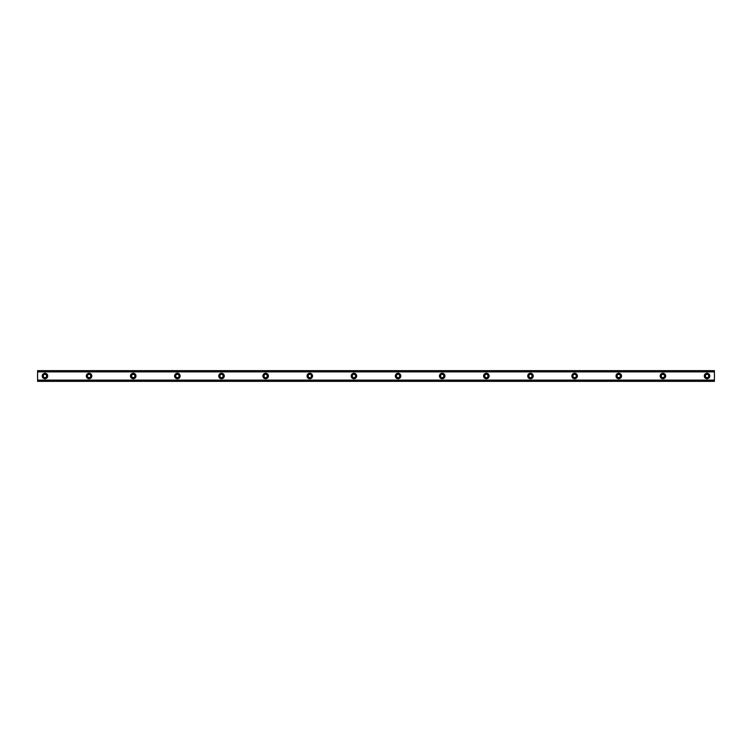 <?xml version="1.0" encoding="UTF-8"?>
<svg xmlns="http://www.w3.org/2000/svg" width="752" height="752" viewBox="0 0 752 752"><rect width="100%" height="100%" fill="white"/><g stroke="black" fill="none" stroke-linecap="round" stroke-linejoin="round"><path stroke-width="1.13" d="M44.96 377.654A1.654 1.654 0 0 1 43.306 376A1.654 1.654 0 0 1 44.96 374.346A1.654 1.654 0 0 1 46.615 376A1.654 1.654 0 0 1 44.96 377.654M707.04 377.654A1.654 1.654 0 0 1 705.385 376A1.654 1.654 0 0 1 707.04 374.346A1.654 1.654 0 0 1 708.694 376A1.654 1.654 0 0 1 707.04 377.654M662.907 377.654A1.654 1.654 0 0 1 661.252 376A1.654 1.654 0 0 1 662.907 374.346A1.654 1.654 0 0 1 664.561 376A1.654 1.654 0 0 1 662.907 377.654M618.764 377.654A1.654 1.654 0 0 1 617.11 376A1.654 1.654 0 0 1 618.764 374.346A1.654 1.654 0 0 1 620.419 376A1.654 1.654 0 0 1 618.764 377.654M574.622 377.654A1.654 1.654 0 0 1 572.968 376A1.654 1.654 0 0 1 574.622 374.346A1.654 1.654 0 0 1 576.286 376A1.654 1.654 0 0 1 574.622 377.654M530.489 377.654A1.654 1.654 0 0 1 528.835 376A1.654 1.654 0 0 1 530.489 374.346A1.654 1.654 0 0 1 532.143 376A1.654 1.654 0 0 1 530.489 377.654M486.347 377.654A1.654 1.654 0 0 1 484.692 376A1.654 1.654 0 0 1 486.347 374.346A1.654 1.654 0 0 1 488.001 376A1.654 1.654 0 0 1 486.347 377.654M442.204 377.654A1.654 1.654 0 0 1 440.55 376A1.654 1.654 0 0 1 442.204 374.346A1.654 1.654 0 0 1 443.868 376A1.654 1.654 0 0 1 442.204 377.654M398.071 377.654A1.654 1.654 0 0 1 396.417 376A1.654 1.654 0 0 1 398.071 374.346A1.654 1.654 0 0 1 399.726 376A1.654 1.654 0 0 1 398.071 377.654M353.929 377.654A1.654 1.654 0 0 1 352.274 376A1.654 1.654 0 0 1 353.929 374.346A1.654 1.654 0 0 1 355.583 376A1.654 1.654 0 0 1 353.929 377.654M309.796 377.654A1.654 1.654 0 0 1 308.132 376A1.654 1.654 0 0 1 309.796 374.346A1.654 1.654 0 0 1 311.45 376A1.654 1.654 0 0 1 309.796 377.654M265.653 377.654A1.654 1.654 0 0 1 263.999 376A1.654 1.654 0 0 1 265.653 374.346A1.654 1.654 0 0 1 267.308 376A1.654 1.654 0 0 1 265.653 377.654M221.511 377.654A1.654 1.654 0 0 1 219.857 376A1.654 1.654 0 0 1 221.511 374.346A1.654 1.654 0 0 1 223.165 376A1.654 1.654 0 0 1 221.511 377.654M177.378 377.654A1.654 1.654 0 0 1 175.714 376A1.654 1.654 0 0 1 177.378 374.346A1.654 1.654 0 0 1 179.032 376A1.654 1.654 0 0 1 177.378 377.654M133.236 377.654A1.654 1.654 0 0 1 131.581 376A1.654 1.654 0 0 1 133.236 374.346A1.654 1.654 0 0 1 134.89 376A1.654 1.654 0 0 1 133.236 377.654M89.093 377.654A1.654 1.654 0 0 1 87.439 376A1.654 1.654 0 0 1 89.093 374.346A1.654 1.654 0 0 1 90.748 376A1.654 1.654 0 0 1 89.093 377.654M44.96 373.246A2.754 2.754 0 0 0 42.197 376A2.754 2.754 0 0 0 44.96 378.754A2.754 2.754 0 0 0 47.714 376A2.754 2.754 0 0 0 44.96 373.246M707.04 373.246A2.754 2.754 0 0 0 704.286 376A2.754 2.754 0 0 0 707.04 378.754A2.754 2.754 0 0 0 709.803 376A2.754 2.754 0 0 0 707.04 373.246M662.907 373.246A2.754 2.754 0 0 0 660.143 376A2.754 2.754 0 0 0 662.907 378.754A2.754 2.754 0 0 0 665.661 376A2.754 2.754 0 0 0 662.907 373.246M618.764 373.246A2.754 2.754 0 0 0 616.01 376A2.754 2.754 0 0 0 618.764 378.754A2.754 2.754 0 0 0 621.528 376A2.754 2.754 0 0 0 618.764 373.246M574.622 373.246A2.754 2.754 0 0 0 571.868 376A2.754 2.754 0 0 0 574.622 378.754A2.754 2.754 0 0 0 577.386 376A2.754 2.754 0 0 0 574.622 373.246M530.489 373.246A2.754 2.754 0 0 0 527.725 376A2.754 2.754 0 0 0 530.489 378.754A2.754 2.754 0 0 0 533.243 376A2.754 2.754 0 0 0 530.489 373.246M486.347 373.246A2.754 2.754 0 0 0 483.592 376A2.754 2.754 0 0 0 486.347 378.754A2.754 2.754 0 0 0 489.11 376A2.754 2.754 0 0 0 486.347 373.246M442.204 373.246A2.754 2.754 0 0 0 439.45 376A2.754 2.754 0 0 0 442.204 378.754A2.754 2.754 0 0 0 444.968 376A2.754 2.754 0 0 0 442.204 373.246M398.071 373.246A2.754 2.754 0 0 0 395.308 376A2.754 2.754 0 0 0 398.071 378.754A2.754 2.754 0 0 0 400.825 376A2.754 2.754 0 0 0 398.071 373.246M353.929 373.246A2.754 2.754 0 0 0 351.175 376A2.754 2.754 0 0 0 353.929 378.754A2.754 2.754 0 0 0 356.692 376A2.754 2.754 0 0 0 353.929 373.246M309.796 373.246A2.754 2.754 0 0 0 307.032 376A2.754 2.754 0 0 0 309.796 378.754A2.754 2.754 0 0 0 312.55 376A2.754 2.754 0 0 0 309.796 373.246M265.653 373.246A2.754 2.754 0 0 0 262.89 376A2.754 2.754 0 0 0 265.653 378.754A2.754 2.754 0 0 0 268.408 376A2.754 2.754 0 0 0 265.653 373.246M221.511 373.246A2.754 2.754 0 0 0 218.757 376A2.754 2.754 0 0 0 221.511 378.754A2.754 2.754 0 0 0 224.275 376A2.754 2.754 0 0 0 221.511 373.246M177.378 373.246A2.754 2.754 0 0 0 174.614 376A2.754 2.754 0 0 0 177.378 378.754A2.754 2.754 0 0 0 180.132 376A2.754 2.754 0 0 0 177.378 373.246M133.236 373.246A2.754 2.754 0 0 0 130.472 376A2.754 2.754 0 0 0 133.236 378.754A2.754 2.754 0 0 0 135.99 376A2.754 2.754 0 0 0 133.236 373.246M89.093 373.246A2.754 2.754 0 0 0 86.339 376A2.754 2.754 0 0 0 89.093 378.754A2.754 2.754 0 0 0 91.857 376A2.754 2.754 0 0 0 89.093 373.246M37.6 371.723L714.4 371.723L714.4 370.651L37.6 370.651L37.6 371.789L714.4 371.723M714.4 381.349L37.6 381.349M714.4 371.789L714.4 380.211L37.6 380.211L37.6 381.17M714.4 381.17L714.4 380.277L37.6 380.277L714.4 380.211M37.6 380.211L37.6 371.789M37.6 370.651L714.4 370.651M714.4 380.117L37.6 380.117M37.6 371.883L714.4 371.883M37.6 370.83L714.4 370.83"/></g></svg>
